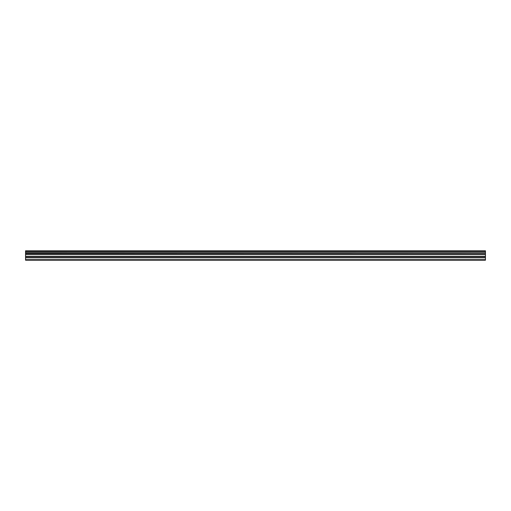 <?xml version="1.0" encoding="UTF-8"?>
<svg xmlns="http://www.w3.org/2000/svg" width="511" height="511" viewBox="0 0 511 511"><rect width="100%" height="100%" fill="white"/><g stroke="black" fill="none" stroke-linecap="round" stroke-linejoin="round"><path stroke-width="0.77" d="M25.55 257.57L25.55 254.165L485.45 254.165L485.45 257.57L25.55 257.57L25.55 260.208L485.45 260.208L485.45 257.57M25.55 250.888L485.45 250.888L25.55 250.792L25.55 253.999L485.45 253.999L25.55 253.941M485.45 250.792L25.55 250.792M485.45 250.888L485.45 251.795L25.55 251.795M25.55 251.904L485.45 251.795M485.45 251.904L485.45 252.939L25.55 252.939M25.55 253.047L485.45 252.939M485.45 253.047L485.45 253.941M25.55 259.665L485.45 259.665M25.55 254.421L485.45 254.421M25.55 257.825L485.45 257.825M25.55 256.509L485.45 256.509M485.45 256.254L25.55 256.254"/></g></svg>
